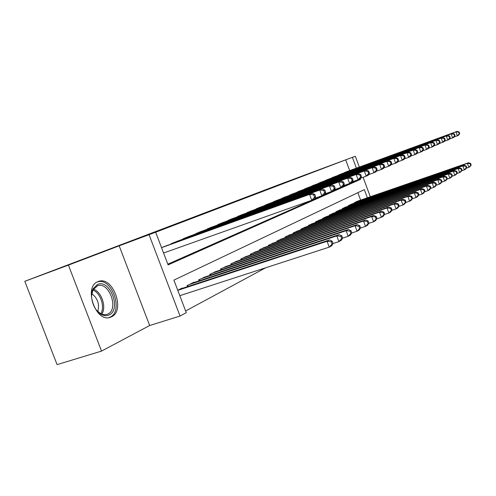 <?xml version="1.0" encoding="UTF-8"?>
<svg xmlns="http://www.w3.org/2000/svg" width="496" height="496" viewBox="0 0 496 496"><rect width="100%" height="100%" fill="white"/><g stroke="black" fill="none" stroke-linecap="round" stroke-linejoin="round"><path stroke-width="0.74" d="M196.714 216.058L224.254 205.815L196.714 216.058M97.91 281.647C83.179 286.682 95.709 322.946 110.242 317.316L111.426 316.845C125.593 310.874 113.125 276.074 98.71 281.356L97.91 281.647M245.377 197.65L225.723 205.04L245.377 197.65M349.674 170.599L345.693 159.855L355.316 156.246L359.321 167.071M24.8 281.3L68.423 265.118L101.531 351.094L57.083 364.628L24.8 281.3L282.063 183.501L355.316 156.246M101.531 351.094L149.656 325.519L119.176 245.824L68.423 265.118M119.176 245.824L155.663 232.221L168.101 264.901L360.549 179.354L360.276 178.616M345.693 159.855L155.663 232.221M211.364 210.496L237.832 200.657L211.383 210.54M212.424 210.087L251.007 195.653L212.431 210.087M166.197 245.836L161.529 247.64M178.386 240.827L171.095 243.71L171.219 244.026M190.073 236.028L183.08 238.793L183.198 239.091M201.295 231.415L194.692 234.36M212.083 226.982L205.735 229.815M222.45 222.723L216.349 225.444M232.432 218.624L226.554 221.241M242.042 214.675L236.381 217.198M251.305 210.874L245.849 213.299M260.239 207.204L254.975 209.541M268.857 203.664L263.779 205.921M277.183 200.248L272.273 202.424M285.225 196.943L280.482 199.045M292.993 193.75L288.412 195.784M300.514 190.662L296.081 192.628M307.793 187.674L303.502 189.577M314.842 184.779L310.682 186.62M321.668 181.976L317.638 183.762M328.284 179.261L324.378 180.984M334.701 176.619L330.913 178.3M340.926 174.065L337.255 175.689M167.822 264.17L353.809 181.765L353.66 181.35M343.406 173.16L346.971 171.585M185.634 310.967L265.633 267.803M360.611 200.105L357.858 192.684M182.361 288.337L182.243 288.021L177.748 290.253M187.426 286.676L187.035 285.646L194.072 282.156L194.19 282.453M199.039 280.848L198.673 279.874L205.53 276.805M210.186 275.268L209.839 274.331L216.423 271.386M220.9 269.898L220.559 269.012L226.895 266.178M231.192 264.746L230.869 263.897L236.958 261.175M241.093 259.792L240.789 258.98L246.648 256.351M250.629 255.018L250.337 254.243L255.979 251.714M259.811 250.424L259.532 249.68L264.976 247.237M268.665 245.991L268.398 245.278L273.649 242.928M277.208 241.719L276.954 241.037L282.019 238.762M285.454 237.596L285.212 236.939L290.098 234.744M293.421 233.616L293.186 232.984L297.91 230.863M301.122 229.766L300.892 229.164L305.462 227.106M308.562 226.046L308.345 225.463L312.765 223.479M315.766 222.45L315.555 221.886L319.833 219.964M322.741 218.965L322.536 218.426L326.678 216.56M329.493 215.593L329.301 215.072L333.312 213.261M336.04 212.325L335.848 211.817L339.741 210.068M342.383 209.157L342.203 208.667L345.972 206.968M348.539 206.082L348.366 205.611L352.024 203.961M354.51 203.1L354.342 202.647L357.895 201.041M367.369 197.768L364.343 189.602L173.891 280.122L186.279 312.66L180.042 316.045L149.067 234.726M149.656 325.519L180.042 316.045M363.097 177.283L370.307 196.751M356.395 168.138L352.402 157.356M353.809 181.765L360.549 179.354M201.215 214.353L228.129 204.327L201.215 214.353M223.25 206.02L216.529 208.543L223.25 206.02M342.655 238.061L341.806 235.786L340.864 236.313L341.713 238.595L342.655 238.061L341.279 240.256L338.923 241.602L333.07 243.517L332.202 241.174L331.216 241.732L332.091 244.069L333.07 243.511L331.7 245.737L329.232 247.144L327.05 241.298L329.53 239.921L180.122 289.075M179.812 295.678L329.232 247.144L332.091 244.069M177.785 290.352L327.05 241.298L331.216 241.732M329.53 239.921L332.202 241.174M315.642 196.745L314.768 194.401L313.739 194.847L314.619 197.197L315.642 196.745L314.328 199.138L311.755 200.279L309.566 194.401L161.541 247.671M313.739 194.847L309.566 194.401L312.151 193.297L163.971 246.636M314.619 197.197L311.755 200.279L163.575 253.016M314.768 194.401L312.151 193.297M109.089 314.948C106.727 316.039 104.179 315.884 101.432 314.483C93.62 310.75 88.939 296.112 93.161 288.684L97.402 284.518C109.864 278.461 121.799 309.603 109.089 314.948M96.416 310.124L100.669 313.677L102.027 314.278L105.152 314.774L107.762 314.117C119.176 309.399 109.194 281.443 97.613 285.715L93.025 289.825L91.574 295.635M108.971 317.601L109.951 317.198C124.043 311.265 111.668 276.712 97.328 281.976L97.086 282.05M91.785 293.682C97.743 298.294 99.733 304.253 97.755 311.556M189.106 284.617L336.796 235.891L339.165 234.577L192.039 283.16M341.713 238.595L338.923 241.602L336.796 235.891L340.864 236.313M339.165 234.577L341.806 235.786M351.807 232.86L350.976 230.628L350.077 231.136L350.908 233.368L351.807 232.86L350.436 235.023L348.186 236.307L346.109 230.721L348.366 229.468L203.472 277.493M342.606 238.136L348.186 236.307L350.908 233.368M200.657 278.888L346.109 230.721L350.077 231.136M348.366 229.468L350.976 230.628M360.561 227.887L359.755 225.705L358.893 226.188L359.705 228.371L360.561 227.887L359.191 230.014L357.039 231.248L355.006 225.779L357.17 224.576L214.446 272.044M351.72 232.996L357.039 231.248L359.705 228.371M211.742 273.389L355.006 225.779L358.893 226.188M357.17 224.576L359.755 225.705M368.943 223.126L368.15 220.987L367.325 221.452L368.119 223.591L368.943 223.126L367.573 225.221L365.515 226.399L363.525 221.049L365.602 219.902L224.992 266.817M360.437 228.073L365.515 226.399L368.119 223.591M222.394 268.107L363.525 221.049L367.325 221.452M365.602 219.902L368.15 220.987M325.643 192.355L324.793 190.067L323.807 190.495L324.663 192.789L325.643 192.355L324.322 194.711L321.867 195.796L319.734 190.061L173.228 242.835M323.807 190.495L319.734 190.061L322.202 189.001L176.254 241.595M324.663 192.789L321.867 195.796L314.774 198.326M324.793 190.067L322.202 189.001M335.197 188.17L334.366 185.926L333.43 186.335L334.261 188.579L335.197 188.17L333.876 190.483L331.526 191.518L329.443 185.907L185.132 237.956M333.43 186.335L329.443 185.907L331.799 184.903L188.027 236.766M334.261 188.579L331.526 191.518L324.756 193.936M334.366 185.926L331.799 184.903M344.336 184.159L343.517 181.97L342.624 182.354L343.437 184.555L344.336 184.159L343.009 186.434L340.764 187.432L338.725 181.939L196.552 233.269M342.624 182.354L338.725 181.939L340.988 180.978L199.33 232.122M343.437 184.555L340.764 187.432L334.298 189.739M343.517 181.97L340.988 180.978M353.078 180.327L352.284 178.182L351.422 178.554L352.222 180.699L353.078 180.327L351.757 182.565L349.606 183.514L347.615 178.145L207.52 228.768M351.422 178.554L347.615 178.145L349.773 177.221L210.192 227.664M352.222 180.699L349.606 183.514L343.424 185.727M352.284 178.182L349.773 177.221M376.972 218.556L376.197 216.467L375.41 216.913L376.185 219.009L376.972 218.556L375.608 220.627L373.631 221.762L371.69 216.523L373.674 215.419L235.129 261.783M368.782 223.367L373.631 221.762L376.185 219.009M232.636 263.023L371.69 216.523L375.41 216.913M373.674 215.419L376.197 216.467M361.454 176.65L360.679 174.549L359.854 174.908L360.635 177.01L361.454 176.65L360.133 178.851L358.075 179.769L356.128 174.505L218.066 224.44M359.854 174.908L356.128 174.505L358.199 173.619L220.639 223.38M360.635 177.01L358.075 179.769L352.154 181.889M360.679 174.549L358.199 173.619M384.673 214.185L383.916 212.133L383.154 212.561L383.916 214.613L384.673 214.185L383.315 216.225L381.418 217.31L379.514 212.176L381.424 211.116L244.888 256.947M376.78 218.848L381.418 217.31L383.916 214.613M242.482 258.137L379.514 212.176L383.154 212.561M381.424 211.116L383.916 212.133M369.489 173.129L368.726 171.07L367.939 171.411L368.702 173.47L369.489 173.129L368.175 175.293L366.191 176.173L364.287 171.021L228.21 220.274M367.939 171.411L364.287 171.021L366.277 170.171L230.683 219.257M368.702 173.47L366.191 176.173L360.524 178.207M368.726 171.07L366.277 170.171M392.063 209.982L391.319 207.973L390.594 208.382L391.338 210.397L392.063 209.982L390.712 211.997L388.889 213.038L387.029 208.004L388.858 206.987L254.287 252.284M384.45 214.514L388.889 213.038L391.338 210.397M251.968 253.431L387.029 208.004L390.594 208.382M388.858 206.987L391.319 207.973M377.196 169.744L376.452 167.729L375.695 168.057L376.439 170.078L377.196 169.744L375.887 171.883L373.984 172.72L372.118 167.673L237.975 216.268M375.695 168.057L372.118 167.673L374.027 166.854L240.362 215.289M376.439 170.078L373.984 172.72L368.547 174.673M376.452 167.729L374.027 166.854M399.162 205.945L398.437 203.98L397.736 204.371L398.468 206.342L399.162 205.945L397.817 207.929L396.062 208.934L394.246 203.999L396 203.025L263.339 247.789M391.815 210.354L396.062 208.934L398.468 206.342M261.107 248.899L394.246 203.999L397.736 204.371M396 203.025L398.437 203.98M384.605 166.495L383.873 164.517L383.148 164.833L383.879 166.817L384.605 166.495L383.296 168.597L381.467 169.409L379.645 164.455L247.386 212.406M383.148 164.833L379.645 164.455L381.48 163.674L249.686 211.463M383.879 166.817L381.467 169.409L376.253 171.281M383.873 164.517L381.48 163.674M405.988 202.07L405.275 200.136L404.606 200.514L405.319 202.449L405.988 202.07L404.649 204.023L402.963 204.991L401.177 200.148L402.87 199.212L272.075 243.462M398.883 206.355L402.963 204.991L405.319 202.449M269.917 244.528L401.177 200.148L404.606 200.514M402.87 199.212L405.275 200.136M391.722 163.37L391.009 161.436L390.309 161.739L391.022 163.68L391.722 163.37L390.42 165.447L388.666 166.222L386.874 161.367L256.457 208.68M390.309 161.739L386.874 161.367L388.635 160.611L258.676 207.774M391.022 163.68L388.666 166.222L383.65 168.026M391.009 161.436L388.635 160.611M412.554 198.338L411.86 196.441L411.209 196.8L411.909 198.704L412.554 198.338L411.221 200.266L409.603 201.196L407.848 196.447L409.479 195.542L280.5 239.277M405.685 202.511L409.603 201.196L411.909 198.704M278.417 240.312L407.848 196.447L411.209 196.8M409.479 195.542L411.86 196.441M398.573 160.369L397.873 158.466L397.197 158.757L397.897 160.661L398.573 160.369L397.271 162.409L395.585 163.159L393.83 158.391L265.205 205.09M397.197 158.757L393.83 158.391L395.529 157.666L267.35 204.209M397.897 160.661L395.585 163.159L390.767 164.889M397.873 158.466L395.529 157.666M418.878 194.742L418.196 192.882L417.57 193.229L418.258 195.095L418.878 194.742L417.551 196.645L415.989 197.538L414.278 192.882L415.846 192.008L288.635 235.24M412.232 198.803L415.989 197.538L418.258 195.095M286.626 236.239L414.278 192.882L417.57 193.229M415.846 192.008L418.196 192.882M405.164 157.474L404.482 155.608L403.831 155.893L404.519 157.759L405.164 157.474L403.874 159.489L402.25 160.208L400.526 155.533L273.656 201.624M403.831 155.893L400.526 155.533L402.163 154.833L275.72 200.775M404.519 157.759L402.25 160.208L397.612 161.876M404.482 155.608L402.163 154.833M424.967 191.282L424.297 189.453L423.696 189.788L424.371 191.617L424.967 191.282L423.652 193.161L422.146 194.017L420.465 189.447L421.978 188.604L296.49 231.347M418.531 195.238L422.146 194.017L424.371 191.617M294.55 232.308L420.465 189.447L423.696 189.788M421.978 188.604L424.297 189.453M411.519 154.69L410.843 152.855L410.217 153.128L410.893 154.963L411.519 154.69L410.235 156.668L408.667 157.362L406.974 152.774L281.815 198.276M410.217 153.128L406.974 152.774L408.555 152.098L283.811 197.458M410.893 154.963L408.667 157.362L404.203 158.974M410.843 152.855L408.555 152.098M430.844 187.941L430.187 186.149L429.604 186.471L430.268 188.269L430.844 187.941L429.53 189.794L428.079 190.625L426.43 186.13L427.887 185.324L304.091 227.577M424.601 191.803L428.079 190.625L430.268 188.269M302.213 228.507L426.43 186.13L429.604 186.471M427.887 185.324L430.187 186.149M417.644 152.005L416.981 150.201L416.38 150.462L417.043 152.266L417.644 152.005L416.367 153.958L414.854 154.628L413.193 150.114L289.701 195.04M416.38 150.462L413.193 150.114L414.718 149.47L291.636 194.246M417.043 152.266L414.854 154.628L410.552 156.178M416.981 150.201L414.718 149.47M436.511 184.723L435.86 182.956L435.302 183.272L435.953 185.039L436.511 184.723L435.209 186.552L433.808 187.352L432.183 182.937L433.591 182.156L311.438 223.932M430.454 188.486L433.808 187.352L435.953 185.039M309.622 224.831L432.183 182.937L435.302 183.272M433.591 182.156L435.86 182.956M423.553 149.414L422.902 147.641L422.319 147.895L422.97 149.668L423.553 149.414L422.282 151.336L420.819 151.981L419.194 147.554L297.327 191.909M422.319 147.895L419.194 147.554L420.664 146.928L299.2 191.14M422.97 149.668L420.819 151.981L416.677 153.481M422.902 147.641L420.664 146.928M441.979 181.61L441.347 179.881L440.808 180.184L441.44 181.92L441.979 181.61L440.684 183.421L439.332 184.19L437.745 179.856L439.103 179.099L318.55 220.404M436.108 185.287L439.332 184.19L441.44 181.92M316.795 221.272L437.745 179.856L440.808 180.184M439.103 179.099L441.347 179.881M429.257 146.909L428.618 145.173L428.054 145.415L428.693 147.157L429.257 146.909L427.992 148.806L426.585 149.432L424.985 145.08L304.711 188.877M428.054 145.415L424.985 145.08L426.399 144.472L306.516 188.139M428.693 147.157L426.585 149.432L422.586 150.877M428.618 145.173L426.399 144.472M447.262 178.61L446.642 176.905L446.121 177.196L446.741 178.907L447.262 178.61L445.978 180.395L444.67 181.139L443.108 176.874L444.422 176.142L325.438 216.988M441.558 182.199L444.67 181.139L446.741 178.907M323.733 217.831L443.108 176.874L446.121 177.196M444.422 176.142L446.642 176.905M434.763 144.491L434.136 142.786L433.597 143.022L434.223 144.733L434.763 144.491L433.51 146.363L432.146 146.965L430.578 142.687L311.854 185.95M433.597 143.022L430.578 142.687L431.948 142.104L313.602 185.231M434.223 144.733L432.146 146.965L428.29 148.366M434.136 142.786L431.948 142.104M452.371 175.708L451.757 174.028L451.255 174.313L451.868 175.993L452.371 175.708L451.093 177.469L449.835 178.188L448.297 173.997L449.568 173.29L332.109 213.677M446.828 179.217L449.835 178.188L451.868 175.993M330.46 214.495L448.297 173.997L451.255 174.313M449.568 173.29L451.757 174.028M440.088 142.154L439.475 140.473L438.948 140.703L439.568 142.389L440.088 142.154L438.842 144.001L437.522 144.584L435.984 140.38L318.773 183.111M438.948 140.703L435.984 140.38L437.305 139.816L320.472 182.41M439.568 142.389L437.522 144.584L433.795 145.936M439.475 140.473L437.305 139.816M457.312 172.899L456.711 171.25L456.221 171.523L456.822 173.172L457.312 172.899L456.041 174.635L454.82 175.336L453.313 171.213L454.541 170.531L338.576 210.471M451.918 176.328L454.82 175.336L456.822 173.172M336.976 211.259L453.313 171.213L456.221 171.523M454.541 170.531L456.711 171.25M445.241 139.897L444.633 138.248L444.125 138.465L444.732 140.12L445.241 139.897L444.001 141.72L442.723 142.284L441.211 138.142L325.481 180.358M444.125 138.465L441.211 138.142L442.488 137.597L327.124 179.682M444.732 140.12L442.723 142.284L439.121 143.586M444.633 138.248L442.488 137.597M462.092 170.184L461.497 168.559L461.026 168.826L461.621 170.45L462.092 170.184L460.834 171.901L459.649 172.577L458.168 168.516L459.352 167.859L344.844 207.359M456.847 173.538L459.649 172.577L461.621 170.45M343.294 208.128L458.168 168.516L461.026 168.826M459.352 167.859L461.497 168.559M450.219 137.714L449.624 136.084L449.134 136.301L449.729 137.925L450.219 137.714L448.985 139.512L447.758 140.058L446.27 135.985L331.979 177.686M449.134 136.301L446.27 135.985L447.504 135.458L333.579 177.035M449.729 137.925L447.758 140.058L444.273 141.317M449.624 136.084L447.504 135.458M466.717 167.555L466.135 165.955L465.676 166.216L466.265 167.809L466.717 167.555L465.471 169.248L464.324 169.905L462.861 165.906L464.014 165.267L350.926 204.34M461.615 170.835L464.324 169.905L466.265 167.809M349.42 205.084L462.861 165.906L465.676 166.216M464.014 165.267L466.135 165.955M455.043 135.594L454.46 133.994L453.983 134.205L454.565 135.805L455.043 135.594L453.821 137.373L452.625 137.9L451.162 133.895L338.291 175.1M453.983 134.205L451.162 133.895L452.364 133.381L339.834 174.462M454.565 135.805L452.625 137.9L449.252 139.122M454.46 133.994L452.364 133.381M471.2 165.007L470.63 163.432L470.183 163.68L470.76 165.255L471.2 165.007L469.96 166.681L468.85 167.313L467.412 163.382L468.528 162.762L356.829 201.413M466.228 168.218L468.85 167.313L470.76 165.255M355.372 202.132L467.412 163.382L470.183 163.68M468.528 162.762L470.63 163.432M459.718 133.548L459.141 131.973L458.682 132.172L459.253 133.746L459.718 133.548L458.502 135.296L457.343 135.811L455.905 131.868L344.41 172.589M458.682 132.172L455.905 131.868L457.064 131.372L345.91 171.969M459.253 133.746L457.343 135.811L454.082 136.995M459.141 131.973L457.064 131.372M93.403 289.156C101.593 291.747 106.733 307.117 101.767 314.179M100.824 313.763C105.208 306.906 100.502 292.845 92.907 290.061M187.482 286.657L187.085 285.622M188.22 286.409L187.786 285.274M199.764 280.612L199.355 279.533M210.843 275.044L210.459 274.028M221.489 269.706L221.123 268.733M171.87 243.393L172.007 243.747M171.151 243.691L171.269 244.007M183.787 238.502L183.911 238.836M195.226 233.808L195.343 234.124M231.725 264.566L231.378 263.649M241.577 259.625L241.248 258.751M251.063 254.876L250.747 254.039M260.202 250.294L259.898 249.5M269.012 245.88L268.727 245.117M277.512 241.62L277.239 240.895M285.721 237.51L285.46 236.815M293.651 233.535L293.403 232.878M301.314 229.704L301.078 229.071M308.729 225.99L308.5 225.389M315.902 222.406L315.685 221.824M322.846 218.928L322.636 218.376M329.573 215.568L329.375 215.035M336.096 212.307L335.904 211.792M342.42 209.145L342.234 208.655M348.552 206.082L348.372 205.604M98.71 281.356L98.065 281.585M100.669 313.677L101.432 314.483M93.025 289.825L93.161 288.684M97.135 285.882L97.613 285.715"/></g></svg>
